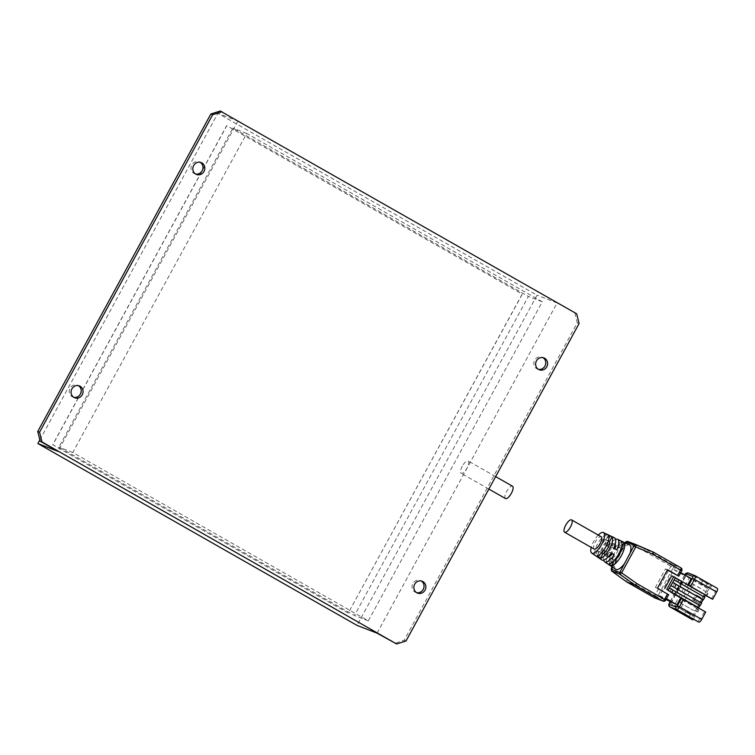 <?xml version="1.0" encoding="UTF-8"?>
<svg xmlns="http://www.w3.org/2000/svg" width="755" height="755" viewBox="0 0 755 755"><rect width="100%" height="100%" fill="white"/><g stroke="black" fill="none" stroke-linecap="round" stroke-linejoin="round"><path stroke-width="0.57" stroke-dasharray="3.77 2.83" d="M220.215 111.013L237.948 121.121L217.893 113.325L537.06 295.177L357.03 625.385M377.085 633.171L557.115 302.963L576.669 313.778M557.115 302.963L537.06 295.177M39.845 439.891L217.893 113.325M237.948 121.121L57.918 451.33M462.296 466.203A7.097 2.52 -60.3 0 0 461.154 473.291A7.097 2.52 -60.3 0 0 466.854 468.374A7.097 2.52 -60.3 0 0 468.185 460.965A7.097 2.52 -60.3 0 0 462.296 466.203M348.376 613.117L52.85 444.742L226.793 125.698L522.318 294.072L348.253 613.069L52.727 444.695L226.67 125.651L522.196 294.025L348.253 613.069M195.63 174.028A6.37 5.946 -68.8 0 1 191.817 164.873A6.37 5.946 -68.8 0 1 200.179 162.316M73.867 397.356A6.37 5.946 -68.8 0 1 70.055 388.202A6.37 5.946 -68.8 0 1 78.416 385.654M538.438 369.346A6.37 5.946 -68.8 0 1 534.634 360.192A6.37 5.946 -68.8 0 1 542.987 357.643M416.675 592.684A6.37 5.946 -68.8 0 1 412.872 583.521A6.37 5.946 -68.8 0 1 421.224 580.972M574.848 313.07L577.282 322.819L404.208 640.268L394.818 643.279M404.208 640.268L406.03 640.976M577.282 322.819L579.104 323.527M505.491 498.555A7.097 2.52 119.7 0 1 506.633 491.467A7.097 2.52 119.7 0 1 512.513 486.22M542.25 301.811L246.725 133.437L72.782 452.481L368.308 620.855L542.25 301.811L528.396 296.432L354.454 615.476L58.918 447.102L232.87 128.057L528.396 296.432M368.308 620.855L354.454 615.476M72.782 452.481L58.918 447.102M246.725 133.437L232.87 128.057M611.361 568.383L612.041 568.864L611.607 570.988M612.173 566.911L625.244 542.92M625.404 542.628L626.084 543.1L612.041 568.864L627.141 579.821L626.622 581.878M619.496 540.589L622.271 541.901L619.176 547.573L616.514 546.054A7.276 2.586 -60.3 0 0 611.776 551.386A7.276 2.586 -60.3 0 0 610.068 557.888L607.086 563.353A13.26 4.709 119.7 0 1 609.776 550.603A13.26 4.709 119.7 0 1 619.496 540.589L616.514 546.054M604.104 538.985A7.276 2.586 -60.3 0 0 599.357 544.308A7.276 2.586 -60.3 0 0 597.658 550.82L601.197 552.839A7.276 2.586 119.7 0 1 602.905 546.337A7.276 2.586 119.7 0 1 607.652 541.005L604.104 538.985L606.558 534.493L610.257 536.229L607.652 541.005M711.446 598.819L715.447 591.486L714.721 591.203L716.457 588.003L717.184 588.287M698.932 603.169L692.741 599.914L695.525 594.808L697.346 595.516L694.562 600.621L699.29 603.311L702.074 598.205L697.346 595.516M694.562 600.621L692.741 599.914M698.517 607.954L693.93 616.373L685.785 611.607L690.891 613.588L700.489 618.921L704.49 611.578L705.708 612.05M684.049 614.797L685.785 611.607M694.657 616.656L693.298 619.138M601.877 559.974A12.75 4.53 119.7 0 1 602.83 549.734L605.699 551.386L607.69 552.16L604.736 550.48A7.276 2.586 -60.3 0 0 604.689 555.284A7.276 2.586 -60.3 0 0 609.238 552.226L610.984 553.217M609.238 552.226L611.154 552.971M602.83 549.734L604.736 550.48M714.721 591.203L705.849 586.144L700.753 584.162L708.888 588.928L689.381 577.82L674.423 605.255L680.982 607.803L684.983 600.47L704.49 611.578M700.753 584.162L702.49 580.972L711.352 586.022L709.615 589.211M698.016 621.827L699.762 618.638M715.447 591.486L695.94 580.369L689.381 577.82M607.964 557.077A7.276 2.586 119.7 0 1 607.643 556.963A7.276 2.586 119.7 0 1 607.69 552.16M605.699 551.386A13.005 4.615 -60.3 0 0 603.745 560.125M675.461 577.735L673.847 579.736L677.612 581.85M698.337 609.813L698.951 610.049L697.903 611.965L697.299 611.729L698.337 609.813L694.251 606.652L698.951 610.049M616.797 549.904L611.852 547.441A7.276 2.586 -60.3 0 0 611.899 542.637A7.276 2.586 -60.3 0 0 607.341 545.695L610.304 547.375L608.303 546.601L605.434 544.95A12.75 4.53 119.7 0 1 614.391 537.777M613.758 548.187L611.852 547.441M607.341 545.695L605.434 544.95M669.732 588.23L668.109 590.268M597.026 556.02L599.479 551.527A7.276 2.586 -60.3 0 0 604.226 546.195A7.276 2.586 -60.3 0 0 605.925 539.693L608.379 535.201M702.49 580.972L707.595 582.954L716.457 588.003M711.352 586.022L710.625 585.738A3.643 1.293 -60.3 0 0 707.671 588.456L692.712 615.901A3.643 1.293 -60.3 0 0 692.071 619.496M682.114 598.658L680.897 598.187L687.862 585.427L689.683 586.135L682.728 598.894M687.862 585.427L705.17 595.242M688.579 585.285L705.255 595.072M689.155 616.778L690.891 613.588M605.925 539.693L608.294 541.042M672.847 582.52L669.515 588.107M653.16 552.028L644.827 548.781L643.147 550.461L626.084 543.1L627.745 541.401L644.827 548.781L672.611 564.608A2.18 0.774 -60.3 0 0 670.836 566.241L643.147 550.461M703.301 590.061L707.388 593.222L703.301 590.061L691.184 583.162L689.447 586.352L701.555 593.251L706.944 595.374L701.555 593.251M689.447 586.352L690.051 586.588L691.788 583.398L691.184 583.162M691.788 583.398L703.905 590.297M669.996 591.75L676.961 578.991L671.657 575.857M693.92 600.584L696.705 595.478L701.706 598.064M696.705 595.478L695.525 594.808M670.723 585.484L701.64 603.066M677.31 575.65L679.396 571.818L673.8 569.648L659.54 595.808L665.127 597.979L667.222 594.157L668.553 594.676L665.599 600.093L657.331 596.884A2.18 2.038 -68.8 0 1 654.774 597.913M708.888 588.928L705.378 595.365M704.415 597.12L702.999 599.725M701.291 602.867L699.866 605.472M679.396 571.818L680.755 572.592M691.212 578.556L685.625 576.386L671.365 602.547M673.8 569.648L685.625 576.386M684.851 600.168L680.897 598.187M684.879 600.121L691.703 587.607M707.388 593.222L706.34 595.138M693.93 616.373L674.423 605.255M610.068 557.888L612.73 559.408A7.276 2.586 119.7 0 1 614.428 552.896A7.276 2.586 119.7 0 1 619.176 547.573M667.222 594.157L655.397 587.418L665.485 568.911L667.552 569.714M665.485 568.911L667.401 569.997M705.849 586.144L707.595 582.954M706.944 595.374L707.992 593.458M681.01 603.179L682.747 599.989L682.133 599.753L680.397 602.943L692.514 609.842L697.299 611.729M680.397 602.943L692.514 609.842M610.304 547.375A7.276 2.586 119.7 0 1 614.853 544.317A7.276 2.586 119.7 0 1 615.108 544.534M615.58 539.363A13.005 4.615 -60.3 0 0 608.303 546.601M700.489 618.921L680.982 607.803M677.565 581.935L704.764 597.318M702.074 598.205L704.16 594.383L689.683 586.135M705.378 594.855L704.16 594.383M697.205 607.143L699.29 603.311M688.409 585.587L681.652 581.888L674.791 594.478M665.127 597.979L666.495 598.753M610.257 536.229A12.495 4.436 -60.3 0 0 601.169 545.657A12.495 4.436 -60.3 0 0 598.602 557.615L601.197 552.839M597.658 550.82L595.204 555.312A12.184 4.322 119.7 0 1 597.724 543.676A12.184 4.322 119.7 0 1 606.558 534.493M697.903 611.965L693.118 610.078M681.652 581.888L676.961 578.991M682.133 599.753L694.251 606.652M682.747 599.989L694.864 606.888M675.914 595.119L682.869 582.36M608.908 564.06L611.89 558.596A7.276 2.586 -60.3 0 0 616.637 553.273A7.276 2.586 -60.3 0 0 618.345 546.762L621.318 541.297M614.485 560.078L611.89 558.596M690.051 586.588L702.169 593.487M618.345 546.762L620.997 548.281A7.276 2.586 119.7 0 1 621.054 548.508M620.997 548.281L621.28 547.771M655.397 587.418L657.463 588.221M601.688 552.783L599.479 551.527M629.472 544.931A14.005 4.974 -60.3 0 0 620.714 551.235M659.54 595.808L666.07 599.527M674.036 579.812L672.46 582.294M594.138 549.064A7.097 2.52 119.7 0 1 595.374 541.816A7.097 2.52 119.7 0 1 601.046 536.673M616.061 559.776A14.005 4.974 -60.3 0 0 615.731 569.308M598.253 535.068A11.825 4.2 -60.3 0 0 591.222 547.403M607.086 563.353L609.634 565.08A13.496 4.794 -60.3 0 1 612.352 552.094A13.496 4.794 -60.3 0 1 622.271 541.901M595.204 555.312L598.602 557.615M612.73 559.408L609.634 565.08M691.939 587.701L695.94 580.369M695.138 575.725L688.456 573.111L710.625 585.738M654.443 597.752A2.18 0.774 119.7 0 1 654.83 595.591L670.836 566.241L673.337 567.534L657.331 596.884L627.141 579.821M688.249 573.017A1.821 1.699 -68.8 0 1 688.456 573.111A3.643 1.293 -60.3 0 0 685.502 575.829L684.634 575.225A1.821 0.642 119.7 0 1 684.823 574.914M707.671 588.456L685.502 575.829L670.544 603.273A3.643 1.293 -60.3 0 0 669.864 606.831M669.647 602.716L692.712 615.901M670.129 601.839L684.634 575.225M681.746 570.78L673.337 567.534A2.18 2.038 -68.8 0 0 672.611 564.608L680.868 567.817A2.18 2.038 111.2 0 1 681.605 570.742L678.641 576.169M663.032 601.122A2.18 2.038 111.2 0 0 665.599 600.093M537.494 369.082L539.325 369.79M542.109 357.209L543.93 357.917M72.924 397.083L74.745 397.791M77.529 385.21L79.36 385.918M194.686 173.754L196.508 174.462M199.292 161.881L201.123 162.589M415.731 592.411L417.562 593.119M420.346 580.538L422.168 581.246M495.639 476.613L468.185 460.965M488.844 489.07L461.154 473.291M612.088 566.863L616.75 558.313M619.836 552.66L625.168 542.883M684.719 574.848L670.025 601.782M604.689 555.284L607.643 556.963M611.899 542.637L614.853 544.317"/><path stroke-width="1.13" d="M37.863 443.534L57.918 451.33L40.185 441.222L37.75 431.473L210.824 114.024L220.215 111.013L576.669 313.778L579.104 323.527L406.03 640.976L396.639 643.987L377.085 633.171L357.03 625.385L37.863 443.534L39.845 439.891M396.639 643.987L42.006 441.93L39.571 432.181L212.655 114.732L222.036 111.721M40.185 441.222L42.006 441.93M200.179 162.316A6.37 5.946 -68.8 0 1 195.63 174.028M78.416 385.654A6.37 5.946 -68.8 0 1 73.867 397.356M542.987 357.643A6.37 5.946 -68.8 0 1 538.438 369.346M536.456 360.899A6.37 5.946 -68.8 0 1 547.167 366.005A6.37 5.946 -68.8 0 1 539.325 369.79A6.37 5.946 -68.8 0 1 536.456 360.899M71.876 388.91A6.37 5.946 -68.8 0 1 82.597 394.006A6.37 5.946 -68.8 0 1 74.745 397.791A6.37 5.946 -68.8 0 1 71.876 388.91M414.693 584.228A6.37 5.946 -68.8 0 1 425.405 589.334A6.37 5.946 -68.8 0 1 417.562 593.119A6.37 5.946 -68.8 0 1 414.693 584.228M193.639 165.581A6.37 5.946 -68.8 0 1 204.36 170.677A6.37 5.946 -68.8 0 1 196.508 174.462A6.37 5.946 -68.8 0 1 193.639 165.581M37.75 431.473L39.571 432.181M210.824 114.024L212.655 114.732M421.224 580.972A6.37 5.946 -68.8 0 1 416.675 592.684M495.639 476.613L512.513 486.22A7.097 2.52 119.7 0 1 511.371 493.308A7.097 2.52 119.7 0 1 505.491 498.555L488.844 489.07M634.181 546.035L635.814 546.875L635.993 544.629L634.294 545.261L620.138 571.79L619.515 572.365L611.248 569.157L611.361 568.383L612.041 568.864L611.361 568.383L612.173 566.911M611.474 570.874L619.874 574.196L621.761 572.639L635.814 546.875L652.867 554.236L653.094 551.99L627.745 541.401L626.027 542.052L634.294 545.261M625.244 542.92L626.084 543.1L625.404 542.628L626.027 542.052M620.138 571.79L636.871 583.596L635.002 585.172L662.777 600.999A2.18 2.038 111.2 0 0 663.032 601.122A2.18 2.18 0 0 0 665.74 600.131L636.871 583.596M705.255 595.072L712.663 599.291L716.665 591.958A3.643 1.293 -60.3 0 0 717.25 588.324A3.643 1.293 -60.3 0 0 717.184 588.287L695.138 575.725M712.663 599.291L705.17 595.242M692.071 619.496A3.643 1.293 -60.3 0 0 692.127 619.534A3.643 1.293 -60.3 0 0 692.184 619.562L670.025 606.935L676.584 609.483L698.752 622.111L689.155 616.778L684.049 614.797L692.92 619.846L693.298 619.138M610.984 553.217L614.192 554.689L611.154 552.971A12.75 4.53 119.7 0 1 601.877 559.974L591.703 553.113A11.825 4.2 -60.3 0 0 601.301 544.978A11.825 4.2 -60.3 0 0 603.405 532.577A11.825 4.2 -60.3 0 0 603.311 532.53A11.825 4.2 -60.3 0 0 598.253 535.068M698.752 622.111A3.643 1.293 -60.3 0 0 701.706 619.393L705.708 612.05L683.539 599.423L681.454 598.347L677.452 605.68A1.821 0.642 119.7 0 1 675.98 607.048A1.821 1.699 111.2 0 0 676.584 609.483A3.643 1.293 -60.3 0 0 679.538 606.765L683.539 599.423M612.201 553.915A7.276 2.586 119.7 0 1 607.964 557.077M603.745 560.125A13.005 4.615 -60.3 0 0 604.708 561.88A13.005 4.615 -60.3 0 0 614.192 554.689M668.553 594.676L657.463 588.221L667.552 569.714L678.792 576.197L667.401 569.997M677.612 581.85L678.783 579.698L705.378 594.855L704.207 597.007M675.461 577.735L678.783 579.698M615.58 539.363A13.005 4.615 -60.3 0 1 617.467 539.24A13.005 4.615 -60.3 0 1 617.581 539.287A13.005 4.615 -60.3 0 1 616.797 549.904L613.758 548.187A12.75 4.53 119.7 0 0 614.495 537.824A12.75 4.53 119.7 0 0 614.391 537.777M674.791 594.478L681.454 598.347M668.534 590.429L666.759 589.419L673.724 576.66L675.489 577.669L668.109 590.268L698.422 607.615L682.114 598.658M666.759 589.419L674.696 594.647M671.129 585.682L701.64 603.066L700.244 605.614L699.64 605.378L669.713 588.268M700.244 605.614L669.732 588.23M608.294 541.042L609.474 541.712L612.078 536.937L608.379 535.201A12.184 4.322 119.7 0 1 605.859 546.837A12.184 4.322 119.7 0 1 597.026 556.02L600.423 558.322L603.028 553.547L601.688 552.783M673.724 576.66L671.657 575.857L664.693 588.617M674.479 587.588L676.169 584.483L702.773 599.64L701.074 602.745M705.378 595.365L704.415 597.12M702.999 599.725L701.291 602.867M699.866 605.472L698.517 607.954M692.184 619.562L692.92 619.846M680.755 572.592L691.212 578.556L687.796 584.832M615.108 544.534A7.276 2.586 119.7 0 1 614.91 548.838M674.262 579.934L704.764 597.318L703.377 599.876L672.865 582.492M702.773 599.64L703.377 599.876M699.64 605.378L698.422 607.615M666.495 598.753L676.952 604.717L680.604 598.017M671.818 592.458L673.045 590.231M676.169 584.483L672.847 582.52M611.456 565.788A13.496 4.794 -60.3 0 0 621.374 555.595A13.496 4.794 -60.3 0 0 624.092 542.609L621.318 541.297A13.26 4.709 119.7 0 1 618.638 554.047A13.26 4.709 119.7 0 1 608.908 564.06L611.456 565.788L614.485 560.078M621.054 548.508A7.276 2.586 119.7 0 1 619.176 555A7.276 2.586 119.7 0 1 614.551 560.116M621.28 547.771L624.092 542.609M571.497 519.836A7.097 2.52 119.7 0 1 571.61 519.893A7.097 2.52 119.7 0 1 570.289 527.311A7.097 2.52 119.7 0 1 564.589 532.228A7.097 2.52 119.7 0 1 565.825 524.98A7.097 2.52 119.7 0 1 571.497 519.836M629.491 554.642A14.005 4.974 -60.3 0 0 629.595 544.978A14.005 4.974 -60.3 0 0 629.472 544.931M666.07 599.527L676.952 604.717M609.474 541.712A7.276 2.586 119.7 0 1 607.766 548.224A7.276 2.586 119.7 0 1 603.028 553.547M600.423 558.322A12.495 4.436 -60.3 0 0 609.512 548.894A12.495 4.436 -60.3 0 0 612.078 536.937M626.622 581.878L635.002 585.172L619.874 574.196L619.515 572.365M601.046 536.673A7.097 2.52 119.7 0 1 601.169 536.73A7.097 2.52 119.7 0 1 599.838 544.147A7.097 2.52 119.7 0 1 594.138 549.064L564.589 532.228M604.708 561.88L615.731 569.308A14.005 4.974 -60.3 0 0 624.838 563.183M591.222 547.403A11.825 4.2 -60.3 0 0 591.703 553.113M611.248 569.157L611.607 570.988L626.735 581.963L654.519 597.79A2.18 0.774 119.7 0 1 654.481 597.771A2.18 0.774 119.7 0 1 654.443 597.752M701.706 619.393L677.452 605.68M665.599 600.093L668.694 594.704M667.514 593.94L664.551 599.366A2.18 0.774 119.7 0 1 662.777 600.999L654.519 597.79A2.18 2.038 -68.8 0 0 654.774 597.913L663.032 601.122M690.617 586.446L694.496 579.321A3.643 1.293 -60.3 0 0 695.081 575.688A3.643 1.293 -60.3 0 0 695.025 575.659A1.821 1.699 111.2 0 0 692.675 576.414A1.821 0.642 119.7 0 1 692.41 578.245L716.665 591.958M669.864 606.831A3.643 1.293 -60.3 0 0 669.959 606.907A3.643 1.293 -60.3 0 0 670.025 606.935A1.821 1.699 -68.8 0 1 669.411 604.491A1.821 0.642 119.7 0 1 669.676 602.66L669.647 602.716M669.676 602.66L670.129 601.839M625.168 542.883L625.319 542.6C625.366 541.948 626.169 541.552 627.707 541.392L627.745 541.401M652.867 554.236L680.557 570.016L677.603 575.442M684.823 574.914A1.821 0.642 119.7 0 1 686.116 573.866A1.821 1.699 -68.8 0 1 688.249 573.017C686.446 572.8 685.2 573.526 684.521 575.197M692.41 578.245L688.579 585.285M680.557 570.016L681.746 570.78A2.18 2.18 0 0 0 680.906 567.835A2.18 0.774 119.7 0 1 680.557 570.016M686.116 573.866L692.675 576.414M675.98 607.048L669.411 604.491M653.16 552.028L680.868 567.817A2.18 0.774 119.7 0 1 680.906 567.835L653.132 552.009L636.012 544.619M626.678 581.926L611.55 570.95L611.276 568.364L612.088 566.863M688.249 573.017L695.081 575.688L717.25 588.324M670.025 601.782L669.553 602.632C668.42 604.642 668.553 606.067 669.959 606.907L692.127 619.534M626.697 581.945L654.481 597.771A2.18 2.18 0 0 0 654.774 597.913M678.792 576.197L681.746 570.78M635.965 544.591L627.698 541.382M571.61 519.893L601.169 536.73M603.405 532.577L614.495 537.824M617.581 539.287L629.595 544.978"/></g></svg>
